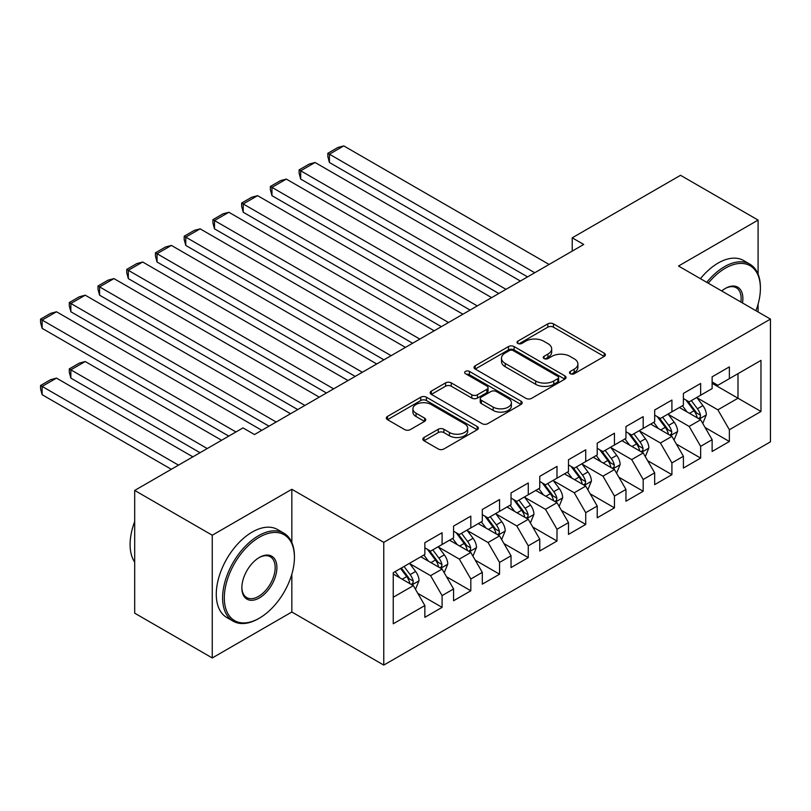 <?xml version="1.0" encoding="UTF-8"?>
<svg xmlns="http://www.w3.org/2000/svg" width="811" height="811" viewBox="0 0 811 811"><rect width="100%" height="100%" fill="white"/><g stroke="black" fill="none" stroke-linecap="round" stroke-linejoin="round"><path stroke-width="1.22" d="M570.295 373.719A2.788 1.612 0 0 0 574.239 373.719L604.205 356.424A3.984 2.301 0 0 0 605.371 354.792A3.984 2.301 0 0 0 604.205 353.16L553.447 323.863A3.984 2.301 0 0 0 547.81 323.863L517.844 341.157A2.788 1.612 0 0 0 517.023 342.293A2.788 1.612 0 0 0 517.844 343.438A2.788 1.612 0 0 0 521.797 343.438L525.67 341.198A12.763 7.37 0 0 1 543.715 341.198L547.942 343.641A12.763 7.37 0 0 1 551.683 348.852A12.763 7.37 0 0 1 547.942 354.062L544.069 356.303A2.788 1.612 0 0 0 543.248 357.438A2.788 1.612 0 0 0 544.069 358.574A2.788 1.612 0 0 0 548.013 358.574L551.896 356.343A12.763 7.37 0 0 1 569.94 356.343L574.168 358.776A12.763 7.37 0 0 1 577.908 363.987A12.763 7.37 0 0 1 574.168 369.198L570.295 371.438A2.788 1.612 0 0 0 569.474 372.584A2.788 1.612 0 0 0 570.295 373.719L570.295 371.438M424.011 437.494A3.984 2.301 0 0 0 422.845 439.126A3.984 2.301 0 0 0 424.011 440.748L438.254 448.97A3.984 2.301 0 0 0 443.891 448.97L477.172 429.759A3.984 2.301 0 0 0 478.338 428.137A3.984 2.301 0 0 0 477.172 426.505L426.414 397.208A3.984 2.301 0 0 0 420.767 397.208L387.496 416.418A3.984 2.301 0 0 0 386.33 418.04A3.984 2.301 0 0 0 387.496 419.672L404.699 429.597A3.984 2.301 0 0 0 410.336 429.597L424.579 421.375A3.984 2.301 0 0 0 425.745 419.753A3.984 2.301 0 0 0 424.579 418.121L416.043 413.194A10.665 6.164 0 0 1 412.921 408.845A10.665 6.164 0 0 1 419.51 403.158A10.665 6.164 0 0 1 431.138 404.486L464.551 423.778A10.665 6.164 0 0 1 467.673 428.137A10.665 6.164 0 0 1 461.084 433.824A10.665 6.164 0 0 1 449.466 432.486L443.891 429.272A3.984 2.301 0 0 0 438.254 429.272L424.011 437.494L424.011 440.748M291.838 542.498L291.838 489.276L212.259 535.219L134.697 490.432L242.996 427.904L254.492 434.544L583.717 244.466L572.221 237.826L572.221 251.096M291.838 489.276L383.765 542.346L770.45 319.098L770.45 441.843L383.765 665.091L383.765 542.346M758.092 274.159L758.092 220.085L678.523 266.028L770.45 319.098M758.092 220.085L680.53 175.298L572.221 237.826M525.954 398.343A3.984 2.301 0 0 0 531.59 398.343L564.861 379.132A3.984 2.301 0 0 0 566.037 377.5A3.984 2.301 0 0 0 564.861 375.878L514.113 346.571A3.984 2.301 0 0 0 508.467 346.571L475.195 365.781A3.984 2.301 0 0 0 474.029 367.413A3.984 2.301 0 0 0 475.195 369.035L525.954 398.343M466.578 374.317A2.788 1.612 0 0 1 469.417 374.712L469.417 371.397L521.017 401.192A3.984 2.301 0 0 1 522.183 402.824A3.984 2.301 0 0 1 521.017 404.446L487.746 423.656A3.984 2.301 0 0 1 482.099 423.656L431.34 394.349L431.34 391.095A3.984 2.301 0 0 0 430.175 392.727A3.984 2.301 0 0 0 431.34 394.349M431.34 391.095L445.584 382.873A3.984 2.301 0 0 1 451.23 382.873L471.809 394.764A3.984 2.301 0 0 0 477.446 394.764L486.894 389.31A3.984 2.301 0 0 0 488.06 387.678A3.984 2.301 0 0 0 486.894 386.046L465.463 373.678A2.788 1.612 0 0 1 464.652 372.543A2.788 1.612 0 0 1 466.376 371.053A2.788 1.612 0 0 1 469.417 371.397M712.129 383.289L737.99 398.221L737.99 373.668L760.971 360.398L729.373 378.646L729.373 366.866L712.129 376.821L712.129 388.601L700.643 395.231L700.643 383.461L683.399 393.406L683.399 405.186L671.913 411.816L671.913 400.046L654.68 409.991L654.68 421.771L643.184 428.401L643.184 416.631L625.95 426.576L625.95 438.356L614.454 444.996L614.454 433.216L597.22 443.171L597.22 454.941L585.724 461.581L585.724 449.801L568.491 459.756L568.491 471.526L556.995 478.166L556.995 466.386L539.761 476.341L539.761 488.11L528.275 494.751L528.275 482.971L511.031 492.926L511.031 504.706L499.546 511.335L499.546 499.556L482.302 509.511L482.302 521.291L470.816 527.92L470.816 516.141L453.572 526.096L453.572 537.875L442.086 544.505L442.086 532.736L424.852 542.681L424.852 554.46L393.244 572.708L393.244 623.791L424.852 605.543L413.357 585.643L393.244 574.036M760.971 360.398L760.971 411.491L729.373 429.729L717.877 409.829L697.044 397.806M705.094 427.498L729.373 441.508L729.373 429.729M729.373 441.508L712.129 451.463L712.129 439.684L700.643 446.324L689.147 426.414L668.325 414.391M676.364 444.083L700.643 458.093L700.643 446.324M700.643 458.093L683.399 468.048L683.399 456.269L671.913 462.909L660.418 442.999L639.595 430.976M647.634 460.668L671.913 474.678L671.913 462.909M671.913 474.678L654.68 484.633L654.68 472.854L643.184 479.494L631.688 459.584L610.865 447.56M618.905 477.253L643.184 491.263L643.184 479.494M643.184 491.263L625.95 501.218L625.95 489.438L614.454 496.079L602.968 476.169L582.136 464.145M590.185 493.838L614.454 507.858L614.454 496.079M614.454 507.858L597.22 517.803L597.22 506.034L585.724 512.664L574.239 492.764L553.406 480.73M561.455 510.423L585.724 524.443L585.724 512.664M585.724 524.443L568.491 534.388L568.491 522.619L556.995 529.248L545.509 509.349L524.676 497.325M532.726 527.008L556.995 541.028L556.995 529.248M556.995 541.028L539.761 550.973L539.761 539.203L528.275 545.833L516.779 525.933L495.947 513.91M503.996 543.593L528.275 557.613L528.275 545.833M528.275 557.613L511.031 567.568L511.031 555.788L499.546 562.418L488.05 542.518L467.227 530.495M475.266 560.178L499.546 574.198L499.546 562.418M499.546 574.198L482.302 584.153L482.302 572.373L470.816 579.003L459.32 559.103L438.498 547.08M446.537 576.773L470.816 590.783L470.816 579.003M470.816 590.783L453.572 600.738L453.572 588.958L442.086 595.598L430.59 575.688L409.768 563.665M417.807 593.358L442.086 607.368L442.086 595.598M442.086 607.368L424.852 617.323L424.852 605.543M424.852 547.82L430.59 551.145L442.086 544.505M393.244 597.251L413.357 585.643M453.572 531.235L459.32 534.561L470.816 527.92M430.59 575.688L442.086 569.058L420.828 556.782M453.572 588.958L442.086 569.058M482.302 514.65L488.05 517.965L499.546 511.335M459.32 559.103L470.816 552.473L449.558 540.197M482.302 572.373L470.816 552.473M511.031 498.066L516.779 501.38L528.275 494.751M488.05 542.518L499.546 535.889L478.287 523.612M511.031 555.788L499.546 535.889M539.761 481.481L545.509 484.796L556.995 478.166M516.779 525.933L528.275 519.293L507.007 507.027M539.761 539.203L528.275 519.293M568.491 464.896L574.239 468.211L585.724 461.581M545.509 509.349L556.995 502.708L535.736 490.442M568.491 522.619L556.995 502.708M597.22 448.311L602.968 451.626L614.454 444.996M574.239 492.764L585.724 486.124L564.466 473.847M597.22 506.034L585.724 486.124M625.95 431.726L631.688 435.041L643.184 428.401M602.968 476.169L614.454 469.539L593.196 457.262M625.95 489.438L614.454 469.539M654.68 415.141L660.418 418.456L671.913 411.816M631.688 459.584L643.184 452.954L621.925 440.677M654.68 472.854L643.184 452.954M683.399 398.546L689.147 401.871L700.643 395.231M660.418 442.999L671.913 436.369L650.655 424.092M683.399 456.269L671.913 436.369M712.129 381.961L717.877 385.286L729.373 378.646M689.147 426.414L700.643 419.784L679.385 407.507M712.129 439.684L700.643 419.784M134.697 490.432L134.697 613.177L212.259 657.954L291.838 612.011L383.765 665.091M212.259 535.219L212.259 657.954M758.092 311.971L758.092 304.155M717.877 409.829L737.99 398.221L760.971 411.491M291.838 612.011L291.838 574.198M571.41 374.114L574.168 372.523A12.763 7.37 0 0 0 577.908 367.312L577.908 363.987M551.683 348.852L551.683 352.167A12.763 7.37 0 0 1 547.942 357.377L545.185 358.969M604.154 356.455L553.447 327.178A3.984 2.301 0 0 0 547.81 327.178L518.959 343.834M564.811 379.163L514.113 349.886A3.984 2.301 0 0 0 508.467 349.886L475.246 369.066M557.816 378.646A2.788 1.612 0 0 0 558.637 377.5A2.788 1.612 0 0 0 557.816 376.365L513.262 350.636A2.788 1.612 0 0 0 509.318 350.636L505.223 352.998A12.763 7.37 0 0 0 501.492 358.209A12.763 7.37 0 0 0 505.223 363.419L535.676 381.008A12.763 7.37 0 0 0 553.731 381.008L557.816 378.646L557.816 381.961A2.788 1.612 0 0 0 558.637 380.825L558.637 377.5M501.492 358.209L501.492 361.524A12.763 7.37 0 0 0 505.223 366.734L505.223 363.419M557.816 381.961L553.731 384.323A12.763 7.37 0 0 1 535.676 384.323L505.223 366.734M431.401 394.389L445.584 386.198L445.584 382.873M488.06 387.678L488.06 390.993A3.984 2.301 0 0 1 486.894 392.625L477.446 398.079A3.984 2.301 0 0 1 471.809 398.079L451.23 386.198A3.984 2.301 0 0 0 445.584 386.198M469.417 374.712L520.966 404.476M493.169 407.092A10.665 6.164 0 0 0 504.797 408.43A10.665 6.164 0 0 0 511.386 402.743A10.665 6.164 0 0 0 508.254 398.383L496.484 391.581A3.984 2.301 0 0 0 490.848 391.581L481.399 397.035A3.984 2.301 0 0 0 480.234 398.667A3.984 2.301 0 0 0 481.399 400.299L493.169 407.092L493.169 410.407A10.665 6.164 0 0 0 504.797 411.745A10.665 6.164 0 0 0 511.386 406.058L511.386 402.743M480.234 398.667L480.234 401.982A3.984 2.301 0 0 0 481.399 403.614L481.399 400.299M493.169 410.407L481.399 403.614M467.673 428.137L467.673 431.452A10.665 6.164 0 0 1 461.084 437.139A10.665 6.164 0 0 1 449.466 435.811L443.891 432.587A3.984 2.301 0 0 0 438.254 432.587L424.062 440.779M412.921 408.845L412.921 412.16A10.665 6.164 0 0 0 416.043 416.519L416.043 413.194M424.528 421.406L416.043 416.519M477.111 429.789L426.414 400.522A3.984 2.301 0 0 0 420.767 400.522L387.546 419.703M702.762 423.464L706.33 414.776A10.766 6.214 -120 0 0 702.894 405.601L696.791 397.461M687.059 411.937L682.426 405.753M329.418 228.844L470.096 310.066L271.959 195.664L270.377 189.784L270.377 186.459L280.434 180.66L286.324 179.079L271.959 187.371L271.959 195.664M680.257 408.014L679.73 407.304M698.616 418.608L700.278 417.107L700.511 415.232A10.766 6.214 -120 0 0 697.43 408.754L691.327 400.604M687.85 401.11L695.382 411.177A5.484 3.163 60 0 1 696.385 412.84L700.511 415.232M685.954 400.026L693.983 410.741A10.766 6.214 60 0 1 697.065 417.219L697.288 417.847M534.733 272.739L329.418 154.202L329.418 162.494L527.555 276.886M549.098 264.447L343.773 145.909L329.418 154.202L327.837 153.289L337.883 147.49L343.773 145.909M329.418 162.494L327.837 156.604L327.837 153.289M674.042 440.049L677.601 431.361A10.766 6.214 -120 0 0 674.164 422.186L668.061 414.046M658.339 428.532L653.696 422.338M300.688 245.429L441.366 326.651L243.229 212.259L241.648 206.369L241.648 203.044L251.704 197.245L257.594 195.664L243.229 203.956L243.229 212.259M651.527 424.599L651 423.889M669.886 435.193L671.549 433.692L671.782 431.817A10.766 6.214 -120 0 0 668.7 425.339L662.597 417.199M659.12 417.706L666.652 427.762A5.484 3.163 60 0 1 667.656 429.435L671.782 431.817M657.224 416.611L665.253 427.326A10.766 6.214 60 0 1 668.335 433.804L668.558 434.432M645.313 456.634L648.871 447.946A10.766 6.214 -120 0 0 645.434 438.771L639.332 430.631M629.61 445.117L624.967 438.923M271.959 262.014L412.637 343.235L214.499 228.844L212.918 222.954L212.918 219.639L222.974 213.83L228.864 212.259L214.499 220.551L214.499 228.844M622.797 441.184L622.27 440.474M641.156 451.778L642.819 450.277L643.062 448.402A10.766 6.214 -120 0 0 639.98 441.924L633.878 433.784M630.39 434.29L637.933 444.347A5.484 3.163 60 0 1 638.926 446.02L643.062 448.402M628.495 433.196L636.534 443.921A10.766 6.214 60 0 1 639.615 450.389L639.828 451.017M506.003 289.334L300.688 170.786L300.688 179.079L498.826 293.481M520.368 281.032L315.053 162.494L300.688 170.786L299.107 169.874L309.163 164.075L315.053 162.494M300.688 179.079L299.107 173.189L299.107 169.874M477.273 305.919L270.377 186.459M491.638 297.627L286.324 179.079M755.943 310.725A49.562 28.618 120 0 0 760.394 288.422A49.562 28.618 120 0 0 725.348 268.188A49.562 28.618 120 0 0 708.256 283.191M706.756 282.329A50.789 29.318 -60 0 1 724.487 266.687A50.789 29.318 -60 0 1 749.881 264.173A50.789 29.318 -60 0 1 760.394 287.418L760.394 288.422M721.709 290.956A24.786 14.304 -60 0 1 725.348 288.422L725.348 288.422A24.786 14.304 -60 0 1 742.491 302.959M740.889 302.037A23.56 13.605 120 0 0 736.266 287.753A23.56 13.605 120 0 0 724.912 288.675M700.44 278.68A50.789 29.318 -60 0 1 718.161 263.038A50.789 29.318 -60 0 1 743.555 260.524L749.881 264.173M259.378 537.206A49.562 28.618 120 0 0 224.323 597.92A49.562 28.618 120 0 0 259.378 618.154L258.516 618.651A50.789 29.318 -60 0 1 233.122 621.165A50.789 29.318 -60 0 1 225.336 580.473A50.789 29.318 -60 0 1 258.516 535.716A50.789 29.318 -60 0 1 283.901 533.202A50.789 29.318 -60 0 1 294.423 556.447L294.423 557.441A49.562 28.618 120 0 0 259.378 537.206M259.368 557.441L259.378 557.441A24.786 14.304 -60 0 1 276.896 567.558A24.786 14.304 -60 0 1 259.378 597.92A24.786 14.304 -60 0 1 241.85 587.803A24.786 14.304 -60 0 1 259.378 557.441L259.378 557.441M241.85 587.296A23.56 13.605 120 0 0 246.726 597.585A23.56 13.605 120 0 0 258.516 596.42A23.56 13.605 120 0 0 273.905 575.658A23.56 13.605 120 0 0 270.296 556.772A23.56 13.605 120 0 0 258.932 557.704M134.697 562.155A50.789 29.318 -60 0 1 134.697 521.554M233.122 621.165L226.796 617.516A50.789 29.318 -60 0 1 219.011 576.824A50.789 29.318 -60 0 1 252.191 532.067A50.789 29.318 -60 0 1 277.585 529.553L283.901 533.202M258.516 618.651L259.378 618.154A49.562 28.618 120 0 0 294.423 557.441M616.583 473.219L620.141 464.531A10.766 6.214 -120 0 0 616.705 455.366L610.602 447.216M600.88 461.702L596.237 455.508M243.229 278.599L383.907 359.82L185.77 245.429L184.188 239.539L184.188 236.224L194.245 230.415L200.135 228.844L185.77 237.136L185.77 245.429M594.068 457.769L593.54 457.069M612.427 468.363L614.099 466.862L614.332 464.987A10.766 6.214 -120 0 0 611.251 458.509L605.148 450.369M601.661 450.875L609.203 460.932A5.484 3.163 60 0 1 610.196 462.605L614.332 464.987M599.765 449.781L607.804 460.506A10.766 6.214 60 0 1 610.886 466.984L611.099 467.602M587.853 489.803L591.412 481.116A10.766 6.214 -120 0 0 587.975 471.951L581.872 463.801M572.15 478.287L567.507 472.093M214.499 295.184L355.177 376.405L157.04 262.014L155.459 256.124L155.459 252.809L165.515 247L171.405 245.429L157.04 253.721L157.04 262.014M565.338 474.354L564.811 473.654M583.697 484.958L585.37 483.457L585.603 481.572A10.766 6.214 -120 0 0 582.521 475.104L576.418 466.954M572.931 467.46L580.473 477.527A5.484 3.163 60 0 1 581.467 479.189L585.603 481.572M571.035 466.366L579.074 477.091A10.766 6.214 60 0 1 582.156 483.569L582.369 484.187M448.554 322.504L241.648 203.044M462.909 314.212L257.594 195.664M419.824 339.089L212.918 219.639M434.189 330.797L228.864 212.259M559.124 506.399L562.682 497.701A10.766 6.214 -120 0 0 559.245 488.536L553.143 480.386M543.421 494.872L538.788 488.678M185.77 311.769L326.448 392.99M536.618 490.939L536.081 490.239M554.967 501.543L556.64 500.042L556.873 498.157A10.766 6.214 -120 0 0 553.791 491.689L547.689 483.538M544.201 484.045L551.744 494.112A5.484 3.163 60 0 1 552.737 495.774L556.873 498.157M542.316 482.95L550.345 493.676A10.766 6.214 60 0 1 553.426 500.154L553.639 500.772M391.095 355.674L184.188 236.224M405.459 347.382L200.135 228.844M530.394 522.983L533.952 514.286A10.766 6.214 -120 0 0 530.526 505.121L524.423 496.971M514.691 511.457L510.058 505.263M157.04 328.354L297.728 409.575L99.591 295.184L98.009 289.294L98.009 285.979L108.066 280.17L113.956 278.599L99.591 286.891L99.591 295.184M507.889 507.524L507.362 506.824M526.238 518.128L527.91 516.627L528.143 514.752A10.766 6.214 -120 0 0 525.062 508.274L518.959 500.123M515.482 500.63L523.014 510.697A5.484 3.163 60 0 1 524.007 512.359L528.143 514.752M513.586 499.535L521.615 510.261A10.766 6.214 60 0 1 524.697 516.739L524.92 517.357M362.365 372.259L155.459 252.809M376.73 363.967L171.405 245.429M501.664 539.568L505.233 530.87A10.766 6.214 -120 0 0 501.796 521.706L495.693 513.556M485.961 528.042L481.328 521.848M128.31 344.939L268.999 426.17L70.861 311.769L69.28 305.879L69.28 302.564L79.336 296.765L85.226 295.184L70.861 303.476L70.861 311.769M479.159 524.119L478.632 523.409M497.518 534.713L499.181 533.212L499.414 531.337A10.766 6.214 -120 0 0 496.332 524.859L490.229 516.708M486.752 517.215L494.284 527.282A5.484 3.163 60 0 1 495.288 528.944L499.414 531.337M484.856 516.12L492.885 526.846A10.766 6.214 60 0 1 495.967 533.324L496.19 533.942M333.635 388.844L128.31 270.306L128.31 278.599L326.458 392.99M348 380.552L142.675 262.014L128.31 270.306L126.739 269.394L136.785 263.585L142.675 262.014M128.31 278.599L126.739 272.709L126.739 269.394M472.945 556.153L476.503 547.455A10.766 6.214 -120 0 0 473.066 538.291L466.964 530.141M457.242 544.627L452.599 538.443M99.591 361.534L228.773 436.115L42.131 328.354L40.55 322.474L40.55 319.149L50.606 313.35L56.496 311.769L42.131 320.061L42.131 328.354M450.429 540.704L449.902 539.994M468.788 551.298L470.451 549.797L470.684 547.922A10.766 6.214 -120 0 0 467.602 541.444L461.5 533.293M458.022 533.8L465.555 543.867A5.484 3.163 60 0 1 466.558 545.529L470.684 547.922M456.127 532.715L464.156 543.431A10.766 6.214 60 0 1 467.237 549.909L467.46 550.537M304.906 405.429L98.009 285.979M319.27 397.137L113.956 278.599M444.215 572.738L447.773 564.05A10.766 6.214 -120 0 0 444.337 554.876L438.234 546.736M207.231 448.554L70.861 369.826L85.226 361.534L221.596 440.261M428.512 561.222L423.869 555.028M70.861 378.119L69.28 372.229L69.28 368.914L70.861 369.826L70.861 378.119L200.043 452.7M421.7 557.289L421.173 556.579M440.059 567.882L441.721 566.382L441.965 564.507A10.766 6.214 -120 0 0 438.883 558.029L432.78 549.878M429.293 550.395L436.825 560.452A5.484 3.163 60 0 1 437.828 562.114L441.965 564.507M427.397 549.3L435.436 560.016A10.766 6.214 60 0 1 438.508 566.494L438.731 567.122M69.28 368.914L79.336 363.105L85.226 361.534M276.176 422.014L69.28 302.564M290.541 413.722L85.226 295.184M415.485 589.323L419.044 580.635A10.766 6.214 -120 0 0 415.607 571.461L409.504 563.321M178.501 465.139L42.131 386.411L56.496 378.119L192.866 456.846M399.782 577.807L395.139 571.613M42.131 394.704L40.55 388.814L40.55 385.499L42.131 386.411L42.131 394.704L171.324 469.285M411.329 584.467L412.992 582.967L413.235 581.092A10.766 6.214 -120 0 0 410.153 574.614L404.05 566.473M401.354 568.024L408.105 577.037A5.484 3.163 60 0 1 409.099 578.709L413.235 581.092M400.604 568.46L406.706 576.611A10.766 6.214 60 0 1 409.788 583.079L410.001 583.707M40.55 385.499L50.606 379.69L56.496 378.119M235.96 431.969L40.55 319.149M261.811 430.317L56.496 311.769M574.168 372.523L574.168 369.198M544.069 358.574L544.069 356.303M547.942 357.377L547.942 354.062M517.844 343.438L517.844 341.157M547.81 327.178L547.81 323.863M553.447 327.178L553.447 323.863M604.205 356.424L604.205 353.16M475.195 369.035L475.195 365.781M508.467 349.886L508.467 346.571M514.113 349.886L514.113 346.571M564.861 379.132L564.861 375.878M535.676 384.323L535.676 381.008M553.731 384.323L553.731 381.008M451.23 386.198L451.23 382.873M471.809 398.079L471.809 394.764M477.446 398.079L477.446 394.764M486.894 392.625L486.894 389.31M521.017 404.446L521.017 401.192M438.254 432.587L438.254 429.272M443.891 432.587L443.891 429.272M449.466 435.811L449.466 432.486M424.579 421.375L424.579 418.121M387.496 419.672L387.496 416.418M420.767 400.522L420.767 397.208M426.414 400.522L426.414 397.208M477.172 429.759L477.172 426.505M699.295 419.003L706.259 414.979M697.43 408.754L702.894 405.601M689.492 413.346L693.983 410.741M670.565 435.588L677.53 431.564M668.7 425.339L674.164 422.186M660.762 429.931L665.253 427.326M641.836 452.173L648.8 448.148M639.98 441.924L645.434 438.771M632.033 446.516L636.534 443.921M613.106 468.758L620.07 464.733M611.251 458.509L616.705 455.366M603.303 463.101L607.804 460.506M584.376 485.343L591.341 481.328M582.521 475.104L587.975 471.951M574.573 479.686L579.074 477.091M555.647 501.928L562.611 497.913M553.791 491.689L559.245 488.536M545.844 496.271L550.345 493.676M526.917 518.523L533.891 514.498M525.062 508.274L530.526 505.121M517.114 512.856L521.615 510.261M498.187 535.108L505.162 531.083M496.332 524.859L501.796 521.706M488.394 529.441L492.885 526.846M469.468 551.693L476.432 547.668M467.602 541.444L473.066 538.291M459.665 546.026L464.156 543.431M440.738 568.278L447.702 564.253M438.883 558.029L444.337 554.876M430.935 562.621L435.436 560.016M412.008 584.863L418.973 580.838M410.153 574.614L415.607 571.461M402.205 579.206L406.706 576.611"/></g></svg>
